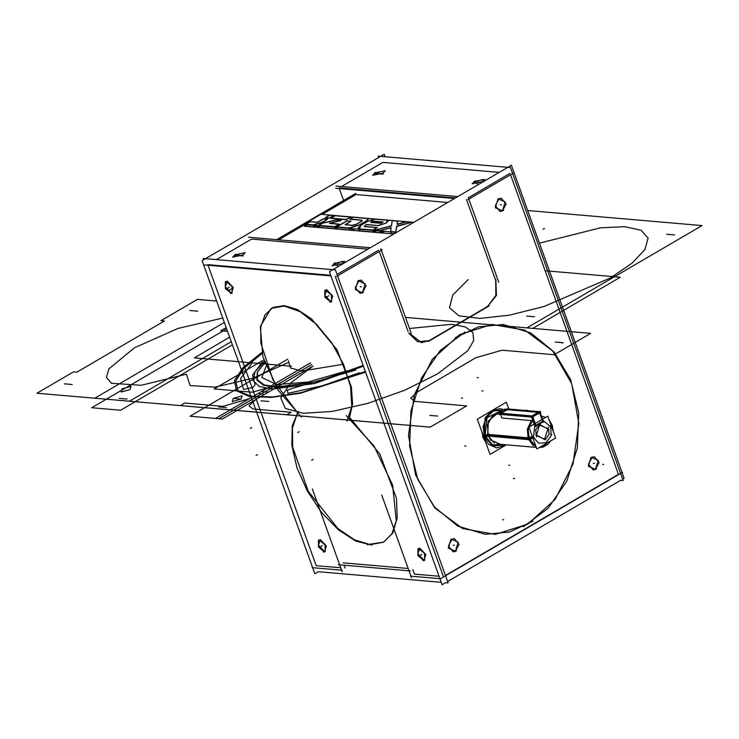 <?xml version="1.0" encoding="UTF-8"?>
<svg xmlns="http://www.w3.org/2000/svg" width="739" height="739" viewBox="0 0 739 739"><rect width="100%" height="100%" fill="white"/><g stroke="black" fill="none" stroke-linecap="round" stroke-linejoin="round"><path stroke-width="1.11" d="M276.608 239.685L355.865 193.359M447.797 202.468L356.05 194.551L322.13 214.384L356.05 194.551L447.797 202.468L356.05 194.551L447.797 202.468L356.05 194.551L322.13 214.384M304.773 224.527L278.557 239.861M248.452 237.256L370.294 247.777M411.253 333.381L380.761 248.683M379.31 251.5L408.122 331.534M216.518 259.611L251.583 239.103L367.939 249.154L251.583 239.103L216.518 259.611L251.583 239.103L367.939 249.154L251.583 239.103L216.518 259.611L251.583 239.103L367.939 249.154M203.622 259.86L203.114 258.447L335.423 269.874L448.111 582.886L445.562 582.665L442.061 584.706L329.372 271.703L511.416 165.277L621.942 472.267L622.515 472.313L440.472 578.739L410.404 576.143M447.603 581.473L620.603 480.332L623.153 480.553L510.464 167.541L378.156 156.114L378.664 157.527M622.644 479.14L624.104 478.281L622.053 472.581M466.54 199.53L495.37 279.61M495.638 280.367L495.878 295.378L487.426 306.593L495.878 295.378L495.638 280.367L495.878 295.378L487.426 306.593L495.878 295.378L495.638 280.367L495.878 295.378L487.426 306.593M486.816 306.953L429.738 340.319M421.267 342.628L429.082 340.707L417.609 341.834L408.787 333.169L421.387 342.637M378.802 250.096L337.076 274.483M335.257 276.284L443.4 576.642M445.432 575.45L618.441 474.309L445.432 575.45L618.441 474.309L445.432 575.45L618.441 474.309L510.594 174.755M510.086 173.342L468.36 197.738M498.058 198.8L505.19 201.923L502.391 210.837L495.269 207.724L498.058 198.8L505.19 201.923L502.391 210.837L495.269 207.724L498.058 198.8L505.19 201.923L502.391 210.837L495.269 207.724L498.058 198.8L495.269 207.724L502.391 210.837L505.19 201.923L498.058 198.8M591.117 457.284L598.248 460.397L595.449 469.32L588.327 466.198L591.117 457.284L598.248 460.397L595.449 469.32L588.327 466.198L591.117 457.284L598.248 460.397L595.449 469.32L588.327 466.198L591.117 457.284L588.327 466.198L595.449 469.32L598.248 460.397L591.117 457.284M451.086 539.147L458.208 542.269L455.418 551.183L448.296 548.061L451.086 539.147L458.208 542.269L455.418 551.183L448.296 548.061L451.086 539.147L458.208 542.269L455.418 551.183L448.296 548.061L451.086 539.147L448.296 548.061L455.418 551.183L458.208 542.269L451.086 539.147M358.027 280.672L365.149 283.785L362.359 292.709L355.237 289.586L358.027 280.672L365.149 283.785L362.359 292.709L355.237 289.586L358.027 280.672L365.149 283.785L362.359 292.709L355.237 289.586L358.027 280.672L355.237 289.586L362.359 292.709L365.149 283.785L358.027 280.672M527.775 524.099L495.315 534.352L462.605 528.616L434.624 507.785L415.632 475.011L408.528 435.289L414.376 394.672L432.306 359.339L459.575 334.665L492.035 324.421L524.745 330.148L552.726 350.988L571.709 383.763L578.822 423.484L572.965 464.101L555.044 499.435L527.775 524.099L495.315 534.352L462.605 528.616L434.624 507.785L415.632 475.011L408.528 435.289L414.376 394.672L432.306 359.339L459.575 334.665L492.035 324.421L524.745 330.148L552.726 350.988L571.709 383.763L578.822 423.484L572.965 464.101L555.044 499.435L527.775 524.099L495.315 534.352L462.605 528.616L434.624 507.785L415.632 475.011L408.528 435.289L414.376 394.672L432.306 359.339L459.575 334.665L492.035 324.421L524.745 330.148L552.726 350.988L571.709 383.763L578.822 423.484L572.965 464.101L555.044 499.435L527.775 524.099L555.044 499.435L572.965 464.101L578.822 423.484L571.709 383.763L552.726 350.988L524.745 330.148L492.035 324.421L459.575 334.665L432.306 359.339L414.376 394.672L408.528 435.289L415.632 475.011L434.624 507.785L462.605 528.616L495.315 534.352L527.775 524.099M335.977 186.089L457.82 196.611M468.277 197.516L498.77 282.215M455.464 197.987L339.109 187.937M339.321 188.547L343.617 200.463M487.297 306.99L496.377 295.424L495.851 279.647M486.909 306.546L487.805 306.63M489.098 305.955L428.417 341.436M409.295 333.206L421.516 342.647L430.209 340.365M441.192 582.286L318.352 571.672L314.851 573.723L202.153 260.719L384.197 154.294L385.074 156.714M208.047 265.292L316.181 565.658L208.047 265.292L316.181 565.658L340.716 567.774L316.181 565.658L208.047 265.292L316.181 565.658L340.716 567.774M341.455 186.561L382.867 162.358L341.455 186.561L382.867 162.358L499.222 172.409L382.867 162.358L499.222 172.409L382.867 162.358L341.455 186.561L382.867 162.358L499.222 172.409M204.407 264.978L330.887 275.906M336.707 276.404L382.22 249.8M330.666 275.296L207.825 264.691M344.864 262.65L341.991 261.403L334.739 263.906L341.991 261.403L344.864 262.65L341.991 261.403L334.739 263.906L341.991 261.403L344.864 262.65L341.991 261.403L334.739 263.906L338.508 266.363M243.14 255.999L235.279 255.315L243.14 255.999M439.021 576.263L414.487 574.148L412.852 569.603L414.487 574.148L439.021 576.263L414.487 574.148L439.021 576.263L414.487 574.148L412.852 569.603M408.196 568.457L343.182 562.841M344.032 565.206L345.095 568.152M324.578 551.627L326.342 545.955L320.246 539.59L318.481 545.271L324.578 551.627L326.342 545.955L320.246 539.59L318.481 545.271L324.578 551.627L326.342 545.955L320.246 539.59L318.481 545.271L324.578 551.627L326.342 545.955L320.246 539.59L318.481 545.271L324.578 551.627L326.342 545.955L320.246 539.59L318.481 545.271L324.578 551.627M424.038 560.217L425.803 554.536L419.706 548.181L417.941 553.862L424.038 560.217L425.803 554.536L419.706 548.181L417.941 553.862L424.038 560.217L425.803 554.536L419.706 548.181L417.941 553.862L424.038 560.217L425.803 554.536L419.706 548.181L417.941 553.862L424.038 560.217L425.803 554.536L419.706 548.181L417.941 553.862L424.038 560.217M330.98 301.743L332.744 296.062L326.647 289.706L324.883 295.378L330.98 301.743L332.744 296.062L326.647 289.706L324.883 295.378L330.98 301.743L332.744 296.062L326.647 289.706L324.883 295.378L330.98 301.743L332.744 296.062L326.647 289.706L324.883 295.378L330.98 301.743L332.744 296.062L326.647 289.706L324.883 295.378L330.98 301.743M231.519 293.152L233.284 287.471L227.187 281.116L225.423 286.797L231.519 293.152L233.284 287.471L227.187 281.116L225.423 286.797L231.519 293.152L233.284 287.471L227.187 281.116L225.423 286.797L231.519 293.152L233.284 287.471L227.187 281.116L225.423 286.797L231.519 293.152L233.284 287.471L227.187 281.116L225.423 286.797L231.519 293.152M297.3 413.498L292.422 428.112L292.736 447.252L308.292 491.278L337.945 528.533L354.572 539.839L370.23 544.597L354.572 539.839L337.945 528.533L308.292 491.278L292.736 447.252L292.422 428.112L297.3 413.498L292.422 428.112L292.736 447.252L308.292 491.278L337.945 528.533L354.572 539.839L370.23 544.597L354.572 539.839L337.945 528.533L308.292 491.278L292.736 447.252L292.422 428.112L297.3 413.498L292.422 428.112L292.736 447.252L308.292 491.278L337.945 528.533L354.572 539.839L370.23 544.597L383.421 542.287L392.732 533.096L397.222 517.947L396.437 498.354L379.874 453.986L349.547 417.369L352.605 403.919L351.385 387.097L336.947 349.732L311.461 318.832L297.401 309.521L284.182 305.595L273.051 307.406L265.015 314.777L260.802 327.017L260.812 343.007L273.107 380.114L297.457 412.676L273.107 380.114L260.812 343.007L260.802 327.017L265.015 314.777L273.051 307.406L284.182 305.595L273.051 307.406L265.015 314.777L260.802 327.017L260.812 343.007L273.107 380.114L297.457 412.676L273.107 380.114L260.812 343.007L260.802 327.017L265.015 314.777L273.051 307.406L284.182 305.595L273.051 307.406L265.015 314.777L260.802 327.017L260.812 343.007L273.107 380.114L297.457 412.676M312.098 567.654L342.175 570.249M381.73 494.936L411.558 577.787M342.166 571.792L312.338 488.941M338.379 564.716L410.542 570.951M596.567 468.942L593.214 470.004L588.392 464.184L592.272 457.007M591.006 457.737L594.359 456.674L599.181 462.503L595.301 469.681M456.536 550.814L453.183 551.876L448.361 546.047L452.231 538.87M418.588 548.56L424.546 553.483L424.611 560.347L422.884 560.495M423.89 560.587L417.923 555.654L417.858 548.791L419.586 548.643M450.975 539.609L454.328 538.546L459.141 544.366L455.27 551.543M335.691 188.233L454.587 198.495M467.99 199.659L513.503 173.055M383.171 174.127L375.31 173.453L383.171 174.127M484.895 180.778L482.022 179.54L474.771 182.034L482.022 179.54L484.895 180.778L482.022 179.54L474.771 182.034L482.022 179.54L484.895 180.778L482.022 179.54L474.771 182.034L478.539 184.501M374.433 173.055L385.259 170.755L382.239 173.73M383.495 172.991L372.668 175.291L375.698 172.316M473.893 181.646L484.719 179.346L481.689 182.311M482.955 181.582L472.129 183.872L475.159 180.907M503.508 210.467L500.155 211.53L495.342 205.701L499.213 198.523M497.947 199.262L501.301 198.2L506.123 204.029L502.243 211.206M319.128 539.969L325.086 544.892L325.151 551.756L323.423 551.904M324.43 551.996L318.463 547.063L318.398 540.209L320.126 540.052M325.529 290.076L331.488 295.009L331.552 301.863L329.825 302.02M330.832 302.103L324.864 297.18L324.8 290.316L326.527 290.168M342.924 263.444L332.097 265.744L335.118 262.77M363.477 292.33L360.124 293.392L355.302 287.573L359.182 280.395M357.916 281.125L361.269 280.063L366.082 285.891L362.212 293.069M333.862 263.509L344.688 261.209L341.658 264.183M226.069 281.485L232.028 286.418L232.092 293.281L230.365 293.429M231.372 293.512L225.404 288.589L225.34 281.725L227.067 281.577M243.464 254.853L232.637 257.154L235.667 254.179M234.402 254.918L245.228 252.618L242.198 255.592M301.53 417.184L278.15 390.238L262.918 356.734L260.313 326.509L271.102 308.468L284.118 306.02L299.942 311.562L316.541 324.384L331.746 342.841L343.617 364.539L350.6 386.673L351.801 406.376L347.071 421.119M371.92 545.077L355.81 541.096L338.434 529.854L321.668 512.552L307.35 491.093L297.013 467.778L291.794 445.164L292.247 425.701L298.344 411.494M346.231 415.623L374.054 446.014L392.64 485.08L396.27 520.773L391.929 533.77L383.818 542.093L367.209 544.671M533.105 521.097L509.762 531.997L485.117 534.306L457.727 526.039L434.403 506.982L417.747 479.269L409.637 445.996L410.958 410.866L421.581 377.805L440.305 350.517L465.043 332.033M455.242 337.76L478.586 326.85L503.231 324.55L530.63 332.818L553.945 351.866L570.6 379.587L578.711 412.861L577.39 447.991L566.767 481.052L548.042 508.34L523.304 526.824M548.209 427.179L549.04 434.283L545.16 439.862L535.618 434.541M536.532 437.063L535.701 429.959L539.581 424.38L549.123 429.701M555.608 438.005L547.756 416.186L528.985 427.16L536.837 448.979L555.608 438.005M542.916 420.325L550.869 426.985L542.916 420.325L550.869 426.985L551.017 435.992L545.945 442.726L538.639 443.224L533.373 437.22L538.639 443.224L545.945 442.726L551.017 435.992L550.869 426.985L551.017 435.992L545.945 442.726L538.639 443.224L533.373 437.22L534.999 424.574L535.35 425.553L534.999 424.574L533.373 437.22L534.999 424.574L533.373 437.22L538.639 443.224L545.945 442.726L551.017 435.992L550.869 426.985L542.916 420.325L550.869 426.985L551.017 435.992L545.945 442.726L538.639 443.224L533.373 437.22L534.999 424.574L535.35 425.553L532.302 417.092M539.599 412.824L542.648 421.295L539.599 412.824L542.648 421.295L535.858 425.258L542.648 421.295L535.858 425.258L542.648 421.295L539.599 412.824L542.648 421.295L535.858 425.258L542.648 421.295L542.287 420.315M536.292 435.511L544.671 439.178L547.95 428.694L539.572 425.017L536.292 435.511L544.671 439.178L547.95 428.694L539.572 425.017L536.292 435.511L544.671 439.178L547.95 428.694L539.572 425.017L536.292 435.511L544.671 439.178L547.95 428.694L539.572 425.017L536.292 435.511M550.426 428.075L552.596 426.468M552.264 425.452L551.497 426.579L552.264 425.442L551.497 426.579L552.264 425.442L553.299 431.576L551.867 424.454L549.918 426.643M549.059 419.826L552.467 426.043M545.751 417.359L541.604 416.26L545.539 417.48M532.625 420.103L528.163 429.285L529.29 439.668L488.313 436.13M500.515 414.394L501.827 418.034L531.313 420.574L501.827 418.034L500.515 414.394L501.827 418.034L531.313 420.574L527.369 429.119L528.136 438.726L487.98 435.253L528.136 438.726L527.369 429.119L531.313 420.574L527.369 429.119L528.136 438.726L533.281 445.682M494.437 443.132L487.657 435.225L488.082 421.544L497.033 413.055L488.082 421.544L487.657 435.225L485.043 435.982L492.664 444.869L503.342 444.555L492.664 444.869L485.043 435.982L487.657 435.225L485.043 435.982L492.664 444.869L503.342 444.555L492.664 444.869L485.043 435.982L492.664 444.869L503.342 444.555M534.223 437.543L529.309 439.705M532.727 437.562L528.921 438.707M532.015 420.777L533.17 421.636M533.706 436.121L528.588 437.682M536.172 447.123L528.136 438.726L487.98 435.253L528.136 438.726L527.369 429.119L531.313 420.574L527.369 429.119L528.136 438.726L487.98 435.253L528.948 438.79L487.98 435.253M536.071 446.855L528.653 437.885L487.685 434.356M539.128 447.64L550.915 440.749M553.354 431.733L551.784 424.26M536.2 447.197L527.812 438.698L528.93 438.79M504.802 444.675L492.636 445.709L484.193 435.28L487.712 434.43L490.631 440.01L500.395 444.296M508.783 409.046L506.317 402.21L477.339 419.152L490.031 454.393L506.418 444.813M504.931 444.684L493.015 446.079L484.313 436.407L483.223 426.181L486.742 416.62L493.781 410.653L502.178 410.136L493.781 410.653L486.742 416.62L483.223 426.181L484.313 436.407L493.015 446.079L504.931 444.684L493.015 446.079L484.313 436.407L493.015 446.079L504.931 444.684L493.015 446.079L484.313 436.407L483.223 426.181L486.742 416.62L493.781 410.653L502.178 410.136L493.781 410.653L486.742 416.62L483.223 426.181L484.313 436.407L483.223 426.181L486.742 416.62L493.781 410.653L502.178 410.136M500.83 410.819L486.964 417.803L485.043 435.982L487.657 435.225L488.377 420.897L498.197 412.805L488.377 420.897L487.657 435.225L485.043 435.982L486.964 417.803L500.83 410.819L486.964 417.803L485.043 435.982L486.964 417.803L500.83 410.819L486.964 417.803L485.043 435.982M483.99 435.326L492.562 445.848L504.885 444.684M482.622 435.65L485.338 441.359M485.32 441.312L483.01 436.786L481.819 431.604L483.01 436.786M502.132 410.154L493.532 410.792L486.438 417.119L483.158 427.077L484.747 437.433M488.267 412.768L494.465 409.138L488.267 412.768M503.638 409.572L499.998 408.713L491.647 410.782L485.172 417.803L484.147 437.941M483.343 435.714L488.488 444.222L496.608 447.917L506.446 444.823M485.689 442.347L482.576 436.749L483.694 436.841M501.984 410.219L493.504 410.995L486.548 417.323L483.361 427.17L484.941 437.377L488.359 436.232L487.361 424.962L492.756 415.475L498.335 412.731M543.553 422.117L539.821 411.725L506.742 408.87M538.075 412.325L508.081 409.729M499.167 412.242L496.128 414.016L532.228 417.138L540.782 412.131L539.812 411.3L531.258 416.306L534.999 426.699L535.627 426.329M540.227 412.454L543.433 421.766M542.925 422.061L536.135 426.024M532.671 416.408L539.461 412.445M536.265 426.375L532.523 415.992L499.444 413.138M500.358 413.96L531.378 416.639M507.822 409L499.102 412.722L500.636 413.203M500.127 413.323L500.672 414.828M499.998 414.671L499.675 414.32M507.656 409.692L499.684 413.794L507.656 409.692L499.684 413.794L507.656 409.692L499.462 412.972M505.476 409.083L503.869 409.489M393.859 234.004L304.228 226.263L306.011 225.219L304.228 226.263L393.859 234.004L304.228 226.263L306.011 225.219L304.228 226.263L393.859 234.004L304.228 226.263L306.011 225.219L304.228 226.263L393.859 234.004L304.228 226.263L306.011 225.219M375.292 230.623L375.865 232.222L375.292 230.623L375.865 232.222L375.292 230.623L375.865 232.222L380.409 232.619M380.659 232.637L380.077 231.03L380.65 232.6L384.954 231.455M391.245 233.552L390.663 231.944L391.245 233.552L390.663 231.944L391.245 233.552L394.192 233.81L391.245 233.552L390.663 231.944L391.245 233.552L394.192 233.81M360.087 230.854L359.08 229.219L360.087 230.854L359.08 229.219L360.087 230.854L358.849 230.171M359.773 229.275L360.355 230.882L359.773 229.275L360.355 230.882L359.773 229.275L360.355 230.882L373.491 232.018L372.909 230.411M373.906 232.083L373.315 230.448L373.851 231.917L375.338 231.048M336.744 227.289L337.326 228.896L336.744 227.289L337.326 228.896L336.744 227.289L337.326 228.896L349.695 229.968L349.113 228.36M349.944 229.977L355.607 228.924M318.823 225.746L319.396 227.344L318.823 225.746L319.396 227.344L318.823 225.746L319.396 227.344L335.155 228.711L334.582 227.104M335.571 228.776L334.989 227.141L335.515 228.6L336.725 227.898M314.167 226.891L318.657 226.125M305.937 224.628L306.519 226.236L305.937 224.628L306.519 226.236L305.937 224.628L306.519 226.236L314.02 226.882L313.438 225.275M395.771 231.88L396.704 226.125L411.143 222.273M410.93 222.513L396.741 226.393L395.845 231.935L396.741 226.393L410.93 222.513L396.741 226.393L395.845 231.935M395.744 231.732L395.282 231.926M391.19 233.709L390.552 231.935L391.236 233.755M395.771 232.887L395.587 232.369M390.414 231.538L395.448 231.972M395.688 232.933L395.476 232.36L395.688 232.933M395.393 232.129L390.58 231.713M391.097 227.621L390.451 231.584M390.543 231.547L391.143 227.861M380.483 232.831L379.837 231.011M379.707 230.66L391.088 227.621M390.931 227.843L379.985 230.771M380.077 231.03L380.65 232.6L380.077 231.03M375.818 232.379L375.181 230.614M380.659 232.803L380.022 231.03M375.033 230.208L379.883 230.633M379.754 230.78L375.209 230.392M391.716 225.654L375.07 230.097M375.597 230.134L391.411 225.922M392.224 220.628L391.384 225.838M391.485 225.709L392.261 220.906M392.252 220.767L392.714 220.573M397.582 220.961L392.548 220.527M392.769 220.712L397.508 221.118M406.515 221.7L397.009 224.231L397.536 220.933M397.591 221.155L397.092 224.222M397.286 224.351L406.395 221.922L397.286 224.351L406.395 221.922L397.286 224.351L406.395 221.922L411.013 222.282L406.376 221.885M411.226 222.143L406.376 221.718M396.51 232.452L303.563 224.425L320.92 214.282L303.563 224.425L396.51 232.452L303.563 224.425L320.92 214.282L303.563 224.425L396.51 232.452L303.563 224.425L320.92 214.282L303.563 224.425L396.51 232.452L303.563 224.425L320.92 214.282L350.711 216.85M350.766 216.86L413.868 222.31M378.285 225.718L386.562 222.855L378.285 225.718L386.562 222.855L378.285 225.718L386.562 222.855L387.393 220.24L375.107 219.187L367.957 221.247L360.854 225.395L359.422 229.016L360.854 225.395L358.147 228.055M359.69 229.044L372.825 230.18M373.186 230.078L377.01 227.843M376.89 227.704L364.438 226.624M366.045 224.859L364.327 226.43M366.544 224.702L378.054 225.7M371.015 222.18L372.373 221.386M372.881 221.229L382.811 222.079M382.931 222.227L381.315 223.169M380.954 223.28L370.812 222.402M352.771 225.441L345.289 224.795M345.482 224.573L350.822 221.451M350.711 221.303L347.099 220.989M346.6 221.146L336.864 226.836M336.661 227.058L349.03 228.129M349.279 228.148L359.052 225.247L366.96 220.619L359.052 225.247L349.279 228.148L359.052 225.247L366.96 220.619L359.052 225.247L349.279 228.148L359.052 225.247L366.96 220.619L367.616 218.541L368.438 218.864M367.505 218.532L353.399 217.312M352.891 217.469L350.221 219.03M350.027 219.252L361.528 220.24M362.138 220.425L361.639 220.25L361.362 221.469L362.184 220.508M361.232 221.552L356.346 224.407M356.207 224.49L352.919 225.441M331.017 218.328L346.12 219.631M346.48 219.529L350.683 217.072M350.378 217.044L335.469 215.76M334.97 215.917L331.22 218.107M340.965 220.462L336.134 220.065L322.592 223.196L318.934 225.293L322.583 223.16L318.934 225.293M318.74 225.515L334.499 226.873M334.85 226.771L338.942 224.379M338.832 224.231L329.64 223.437M330.047 223.187L340.845 220.693M313.512 225.053L321.945 222.578L313.512 225.053L321.945 222.578L313.512 225.053L321.945 222.578L327.34 219.418M327.229 219.28L323.59 218.966M323.091 219.113L317.687 222.273M317.336 222.374L310.389 221.774M309.89 221.931L306.057 224.176M305.854 224.397L313.354 225.044M329.64 218.079L333.64 215.733M333.529 215.594L329.89 215.28M329.391 215.437L325.64 217.626M325.437 217.848L329.28 218.181M385.019 223.557L386.645 222.605M385.287 223.39L377.888 225.524M366.211 224.517L378.229 225.552M365.99 224.711L366.498 224.573M364.336 226.485L366.221 224.554M377.241 227.566L364.124 226.439M372.992 229.995L377.084 227.603M373.213 229.838L372.715 229.977M373.315 230.448L373.851 231.917L373.315 230.448M360.152 231.03L359.514 229.256M373.814 232.212L373.177 230.439M359.366 228.859L373.029 230.041M360.355 230.882L373.491 232.018L360.355 230.882M359.773 228.896L358.129 228.166L360.965 225.127M358.184 228.333L359.246 228.988M368.031 220.998L360.65 225.312M360.854 225.395L367.957 221.247L360.854 225.395L359.422 229.016L360.854 225.395L367.957 221.247L360.854 225.395M367.754 221.155L375.153 219.03M375.107 219.187L367.957 221.247L375.107 219.187L387.393 220.24L375.107 219.187L367.957 221.247L375.107 219.187L387.393 220.24L375.107 219.187M387.578 220.102L374.802 218.993M387.218 220.074L388.409 220.591L386.368 222.762M388.428 220.675L387.393 220.24L386.562 222.855L388.465 220.758M370.655 222.18L372.548 221.081M381.102 223.123L370.553 222.217M381.342 222.929L380.844 223.076M382.765 221.949L381.121 223.086M372.567 221.035L383.116 221.949M372.327 221.238L372.825 221.09M352.863 225.284L345.076 224.61M356.42 224.157L352.605 225.256M361.306 221.303L356.152 224.323M361.473 220.074L362.119 220.342L361.029 221.469M349.732 219.058L361.814 220.102M353.066 217.164L349.87 219.03M352.845 217.321L353.344 217.174M367.846 218.393L353.002 217.109M367.449 218.365L368.419 218.781L366.756 220.536M367.616 218.541L366.96 220.619L367.616 218.541L366.96 220.619L368.475 218.947M358.84 225.164L367.052 220.361M359.172 224.97L348.836 227.945M337.141 229.044L336.504 227.27M350 230.152L349.362 228.379M336.356 226.873L349.224 227.982M337.326 228.896L349.695 229.968L337.326 228.896M337.224 229.053L336.587 227.279M346.831 220.804L336.448 226.882M346.545 220.998L347.044 220.859M350.914 221.155L346.887 220.813M345.131 224.573L350.905 221.201M335.146 215.612L330.86 218.116M334.915 215.77L335.414 215.622M350.923 216.933L335.053 215.566M350.794 216.924L346.277 219.446M346.508 219.289L346 219.437M330.656 218.134L346.36 219.492M329.631 223.104L341.012 220.481M339.109 224.093L329.391 223.261M334.656 226.679L339.025 224.129M334.887 226.522L334.379 226.67M334.989 227.141L335.515 228.6L334.989 227.141M319.137 227.483L318.5 225.718M335.534 228.905L334.896 227.132M318.361 225.321L334.749 226.734M319.396 227.344L335.155 228.711L319.396 227.344M322.444 223.039L318.583 225.293M336.347 219.843L322.259 223.086M322.592 223.196L336.263 220.056L322.361 223.28M341.169 220.314L336.088 219.88M313.964 227.039L313.327 225.266M322.038 222.319L313.179 224.868M306.426 226.393L305.789 224.619M314.232 227.067L313.595 225.293M305.641 224.222L313.447 224.896M306.519 226.236L314.02 226.882L306.519 226.236M310.066 221.626L305.697 224.185M309.835 221.783L310.343 221.645M317.41 222.227L310.149 221.598M317.724 222.033L317.216 222.171M323.266 218.809L317.493 222.19M323.035 218.975L323.543 218.827M327.432 219.132L323.377 218.781M321.751 222.485L327.423 219.169M329.668 217.829L329.169 217.977M325.271 217.672L329.326 218.023M329.566 215.132L325.289 217.635M329.335 215.289L329.834 215.141M333.732 215.446L329.677 215.095M329.446 217.987L333.723 215.492M461.385 398.072L462.54 398.173L461.385 398.072M561.483 342.767L562.638 342.868L561.483 342.767M602.618 464.378L603.772 464.48L602.618 464.378M429.082 340.707L417.609 341.834L408.787 333.169L417.609 341.834L429.082 340.707L417.609 341.834L408.787 333.169M370.23 544.597L383.421 542.287L392.732 533.096L397.222 517.947L396.437 498.354L379.874 453.986L349.547 417.369L352.605 403.919L351.385 387.097L336.947 349.732L311.461 318.832L297.401 309.521L284.182 305.595L297.401 309.521L311.461 318.832L336.947 349.732L351.385 387.097L352.605 403.919L349.547 417.369L352.605 403.919L351.385 387.097L336.947 349.732L311.461 318.832L297.401 309.521L284.182 305.595L297.401 309.521L311.461 318.832L336.947 349.732L351.385 387.097L352.605 403.919L349.547 417.369L379.874 453.986L396.437 498.354L397.222 517.947L392.732 533.096L383.421 542.287L370.23 544.597L383.421 542.287L392.732 533.096L397.222 517.947L396.437 498.354L379.874 453.986L349.547 417.369L379.874 453.986L396.437 498.354L397.222 517.947L392.732 533.096L383.421 542.287L370.23 544.597M229.69 337.187L194.311 357.87L229.69 337.187L194.311 357.87L291.452 366.258M249.052 398.811L222.901 406.339L249.052 398.811L222.901 406.339L184.732 403.041L180.353 405.6L233.552 410.191L311.756 364.475L233.552 410.191L311.756 364.475L233.552 410.191L286.75 414.791L291.129 412.233L252.969 408.935L249.061 405.729L255.99 399.411L312.966 366.101L222.439 419.022L312.966 366.101L222.439 419.022L218.966 418.717L311.756 364.475L233.552 410.191L286.75 414.791L291.129 412.233L252.969 408.935L249.061 405.729L255.99 399.411L249.061 405.729L252.969 408.935L291.129 412.233L286.75 414.791L233.552 410.191L311.756 364.475L218.966 418.717L311.756 364.475L218.966 418.717L222.439 419.022L218.966 418.717L311.756 364.475L233.552 410.191L430.163 427.17L466.632 405.85L414.588 401.36L410.681 398.155L417.609 391.827L475.953 357.722L502.104 350.194L554.148 354.683L590.618 333.363L405.489 317.382L532.791 328.375L620.307 277.208L545.142 270.714M222.901 406.339L184.732 403.041L180.353 405.6L430.163 427.17L466.632 405.85L414.588 401.36L410.681 398.155L417.609 391.827L475.953 357.722L502.104 350.194L554.148 354.683L590.618 333.363L405.489 317.382L532.791 328.375L620.307 277.208L532.791 328.375L405.489 317.382L590.618 333.363L554.148 354.683L502.104 350.194L475.953 357.722L417.609 391.827L410.681 398.155L414.588 401.36L466.632 405.85L430.163 427.17L233.552 410.191L311.756 364.475L218.966 418.717L311.756 364.475L218.966 418.717L311.756 364.475L233.552 410.191L36.95 393.213L233.552 410.191L180.353 405.6L184.732 403.041L222.901 406.339M527.009 327.876L702.05 225.543L527.692 210.486L702.05 225.543L527.692 210.486L702.05 225.543L527.692 210.486L702.05 225.543L527.009 327.876M666.735 234.235L674.596 234.919L666.735 234.235M526.704 316.098L534.565 316.782L526.704 316.098M610.608 277.836L544.033 306.519L509.402 315.183L479.777 318.417L458.937 315.802L449.534 307.673L452.758 295.055L468.212 279.573L452.758 295.055L449.534 307.673L458.937 315.802L479.777 318.417L509.402 315.183L544.033 306.519L610.608 277.836L544.033 306.519L509.402 315.183L479.777 318.417L458.937 315.802L449.534 307.673L452.758 295.055L468.212 279.573L452.758 295.055L449.534 307.673L458.937 315.802L479.777 318.417L509.402 315.183L544.033 306.519L610.608 277.836L544.033 306.519L509.402 315.183L479.777 318.417L458.937 315.802L449.534 307.673L452.758 295.055L468.212 279.573L452.758 295.055L449.534 307.673L458.937 315.802L479.777 318.417L509.402 315.183L544.033 306.519L610.608 277.836L632.048 263.186L644.999 249.486L648.14 238.134L641.147 230.272L624.751 226.725L600.595 227.834L539.442 243.131L600.595 227.834L624.751 226.725L641.147 230.272L648.14 238.134L644.999 249.486L632.048 263.186L610.608 277.836L632.048 263.186L644.999 249.486L648.14 238.134L641.147 230.272L624.751 226.725L600.595 227.834L539.442 243.131L600.595 227.834L624.751 226.725L641.147 230.272L648.14 238.134L644.999 249.486L632.048 263.186L610.608 277.836L632.048 263.186L644.999 249.486L648.14 238.134L641.147 230.272L624.751 226.725L600.595 227.834L539.442 243.131L600.595 227.834L624.751 226.725L641.147 230.272L648.14 238.134L644.999 249.486L632.048 263.186L610.608 277.836M263.851 359.893L214.153 388.945L263.851 359.893L214.153 388.945L252.322 392.243L278.474 384.714M214.153 388.945L252.322 392.243L214.153 388.945M231.15 289.004L229.69 289.854M224.379 322.435L94.777 398.21L224.379 322.435L94.777 398.21L129.473 401.203L231.307 341.667M94.777 398.21L129.473 401.203L94.777 398.21M131.117 386.275L130.092 389.518L121.196 392.076L122.221 388.834L131.117 386.275L130.092 389.518L121.196 392.076L122.221 388.834L131.117 386.275L130.092 389.518L121.196 392.076L122.221 388.834L131.117 386.275M216.684 301.078L197.405 299.406L216.684 301.078L197.405 299.406L160.936 320.726L164.409 321.031L76.884 372.197L73.42 371.893L36.95 393.213L198.865 407.198M73.42 371.893L36.95 393.213L73.42 371.893L76.884 372.197L73.42 371.893M197.405 299.406L160.936 320.726L164.409 321.031L76.884 372.197L164.409 321.031L160.936 320.726L197.405 299.406M64.404 383.837L72.265 384.52L64.404 383.837M189.849 310.5L197.71 311.184L189.849 310.5M233.247 398.423L241.117 399.097L233.247 398.423M288.884 362.313L252.341 378.368L215.021 387.162L190.117 385.601L186.385 374.23L190.117 385.601L215.021 387.162L252.341 378.368L288.884 362.313L252.341 378.368L215.021 387.162L190.117 385.601L186.385 374.23L141.149 385.305L111.441 383.245L106.434 377.343L108.901 368.872L134.526 347.81L178.145 328.356L222.799 318.047L178.145 328.356L134.526 347.81L178.145 328.356L222.799 318.047M186.385 374.23L141.149 385.305L111.441 383.245L106.434 377.343L108.901 368.872L134.526 347.81L108.901 368.872L106.434 377.343L111.441 383.245L141.149 385.305L186.385 374.23M226.688 328.846L91.756 407.734L226.688 328.846L91.756 407.734L120.669 410.228L232.462 344.873M91.756 407.734L120.669 410.228L91.756 407.734M119.201 398.358L127.071 399.042L119.201 398.358M429.858 415.401L437.719 416.075L429.858 415.401M555.303 342.065L563.164 342.739L555.303 342.065M261.006 400.815L268.867 401.499L261.006 400.815M409.498 328.504L451.464 324.31L465.265 326.906L472.858 332.467L473.699 340.596L467.741 350.711L437.525 373.98L467.741 350.711L473.699 340.596L472.858 332.467L465.265 326.906L451.464 324.31L409.498 328.504L451.464 324.31L465.265 326.906L472.858 332.467L473.699 340.596L467.741 350.711L437.525 373.98L404.593 390.266L367.662 403.411L332.162 411.466L303.304 413.258L285.319 408.519L280.838 397.952L290.538 383.107L312.985 366.147L290.538 383.107L280.838 397.952L285.319 408.519L303.304 413.258L332.162 411.466L367.662 403.411L404.593 390.266L437.525 373.98L404.593 390.266L367.662 403.411L332.162 411.466L303.304 413.258L285.319 408.519L280.838 397.952L290.538 383.107L312.985 366.147M310.611 362.812L215.502 418.422L310.611 362.812L215.502 418.422L218.966 418.717L190.052 416.223L218.966 418.717L190.052 416.223L287.739 359.117M226.226 327.571L220.721 330.786L226.226 327.571L220.721 330.786L227.594 331.377M218.661 406.949L226.531 407.632L218.661 406.949M593.288 463.298L594.442 463.399L593.288 463.298M453.247 545.17L454.411 545.262L453.247 545.17M421.867 554.204L420.408 555.054L421.867 554.204M242.143 395.864L241.117 399.097L232.222 401.665L233.247 398.423L242.143 395.864L241.117 399.097L232.222 401.665L233.247 398.423L242.143 395.864L241.117 399.097L232.222 401.665L233.247 398.423L242.143 395.864M379.246 173.785L378.608 172.021L379.246 173.785M478.696 182.376L478.059 180.612L478.696 182.376M500.229 204.823L501.384 204.925L500.229 204.823M322.407 545.613L320.948 546.463L322.407 545.613M328.809 295.72L327.349 296.579L328.809 295.72M338.665 264.248L338.028 262.474L338.665 264.248M360.198 286.686L361.353 286.787L360.198 286.686M229.349 287.129L227.898 287.988L229.349 287.129M239.205 255.657L238.568 253.883L239.205 255.657M484.544 436.352L488.008 435.345L484.544 436.352M487.657 435.225L488.377 420.897L498.197 412.805L488.377 420.897L487.657 435.225M261.828 352.512L243.14 367.495L234.392 380.751L236.554 390.82L249.376 396.594L271.462 397.425L300.367 393.24L365.528 372.142L300.367 393.24L271.462 397.425L249.376 396.594L236.554 390.82L234.392 380.751L243.14 367.495L261.828 352.512L243.14 367.495L234.392 380.751L236.554 390.82L249.376 396.594L271.462 397.425L300.367 393.24L365.528 372.142L300.367 393.24L271.462 397.425L249.376 396.594L236.554 390.82L234.392 380.751L243.14 367.495L261.828 352.512L243.14 367.495L234.392 380.751L236.554 390.82L249.376 396.594L271.462 397.425L300.367 393.24L365.528 372.142L300.367 393.24L271.462 397.425L249.376 396.594L236.554 390.82L234.392 380.751L243.14 367.495L261.828 352.512M262.022 391.605L267.804 392.104L262.022 391.605M262.308 362.018L252.572 375.07L255.149 384.576L253.089 387.338L243.519 389.444L240.554 378.534L251.731 363.542L240.554 378.534L243.519 389.444L240.554 378.534L251.731 363.542L240.554 378.534L243.519 389.444L240.554 378.534L251.731 363.542L240.554 378.534L243.519 389.444L253.089 387.338L243.519 389.444L253.089 387.338L243.519 389.444L253.089 387.338L255.149 384.576L253.089 387.338L255.149 384.576L253.089 387.338L255.149 384.576L252.572 375.07L262.308 362.018L252.572 375.07L255.149 384.576L252.572 375.07L262.308 362.018L252.572 375.07L255.149 384.576L252.572 375.07L262.308 362.018M287.998 393.287L287.175 390.275L293.882 387.92L355.801 370.091L293.882 387.92L355.801 370.091L293.882 387.92L355.801 370.091L293.882 387.92L287.175 390.275L293.882 387.92L287.175 390.275L293.882 387.92L287.175 390.275L287.998 393.287L287.175 390.275L287.998 393.287L287.175 390.275L287.998 393.287L322.74 385.629L359.117 372.816L322.74 385.629L287.998 393.287L322.74 385.629L359.117 372.816L322.74 385.629L287.998 393.287L322.74 385.629L359.117 372.816L322.74 385.629L287.998 393.287M363.117 365.426L316.92 381.814L276.7 387.375L263.592 385.287L256.932 380.114L257.329 372.317L264.747 362.637L257.329 372.317L256.932 380.114L263.592 385.287L276.7 387.375L316.92 381.814L363.117 365.426L316.92 381.814L276.7 387.375L263.592 385.287L256.932 380.114L257.329 372.317L264.747 362.637L257.329 372.317L256.932 380.114L263.592 385.287L276.7 387.375L316.92 381.814L363.117 365.426L316.92 381.814L276.7 387.375L263.592 385.287L256.932 380.114L257.329 372.317L264.747 362.637L257.329 372.317L256.932 380.114L263.592 385.287L276.7 387.375L316.92 381.814L363.117 365.426M550.62 434.301L551.774 434.403L550.62 434.301M288.358 360.854L290.455 367.911L301.78 371.052L343.487 364.244L301.78 371.052L290.455 367.911L288.358 360.854L290.455 367.911L301.78 371.052L343.487 364.244M477.117 377.601L478.272 377.703L477.117 377.601M525.919 410.145L527.073 410.247L525.919 410.145M508.672 465.237L509.827 465.33L508.672 465.237M464.646 445.959L465.81 446.06L464.646 445.959M481.902 390.876L483.057 390.977L481.902 390.876M513.448 478.512L514.603 478.613L513.448 478.512M262.077 353.547L243.935 368.198L235.63 381.112L238.078 390.848L251.001 396.316L272.977 396.917L301.54 392.566L365.297 371.486L301.54 392.566L272.977 396.917L251.001 396.316L238.078 390.848L235.63 381.112L243.935 368.198L262.077 353.547L243.935 368.198L235.63 381.112L238.078 390.848L251.001 396.316L272.977 396.917L301.54 392.566L365.297 371.486M259.361 393.822L263.176 394.155L259.361 393.822M363.376 366.147L314.528 383.532L272.405 389.037L259.213 386.451L253.2 380.539L254.955 371.874L264.303 361.316L254.955 371.874L253.2 380.539L259.213 386.451L272.405 389.037L314.528 383.532L363.376 366.147L314.528 383.532L272.405 389.037L259.213 386.451L253.2 380.539L254.955 371.874L264.303 361.316M542.953 229.312L544.412 228.462L542.953 229.312M264.627 362.258L257.532 371.874L257.32 379.615L264.008 384.788L276.996 386.94L316.883 381.721L363.228 365.75L316.883 381.721L276.996 386.94L264.008 384.788L257.32 379.615L257.532 371.874L264.627 362.258L257.532 371.874L257.32 379.615L264.008 384.788L276.996 386.94L316.883 381.721L363.228 365.75M346.905 370.886L307.923 382.1L276.645 384.548L261.763 377.537L267.398 363.015L261.763 377.537L276.645 384.548L307.923 382.1L346.905 370.886L307.923 382.1L276.645 384.548L261.763 377.537L267.398 363.015M251.722 427.604L250.262 428.463L251.722 427.604M257.477 454.614L256.017 455.464L257.477 454.614M313.087 459.409L311.627 460.268L313.087 459.409M502.52 519.683L503.675 519.785L502.52 519.683M299.147 431.705L297.688 432.555L299.147 431.705M501.827 418.034L531.313 420.574L527.369 429.119L528.136 438.726M361.639 220.25L361.362 221.469M411.013 222.282L406.552 221.903M386.562 222.855L387.393 220.24L386.562 222.855M354.249 194.246L276.525 239.685M549.253 420.362L551.867 424.463M550.675 440.887L548.144 444.019L543.35 446.966L539.156 447.622L548.052 444.102L550.675 440.887M536.265 447.391L497.162 444.019"/></g></svg>
